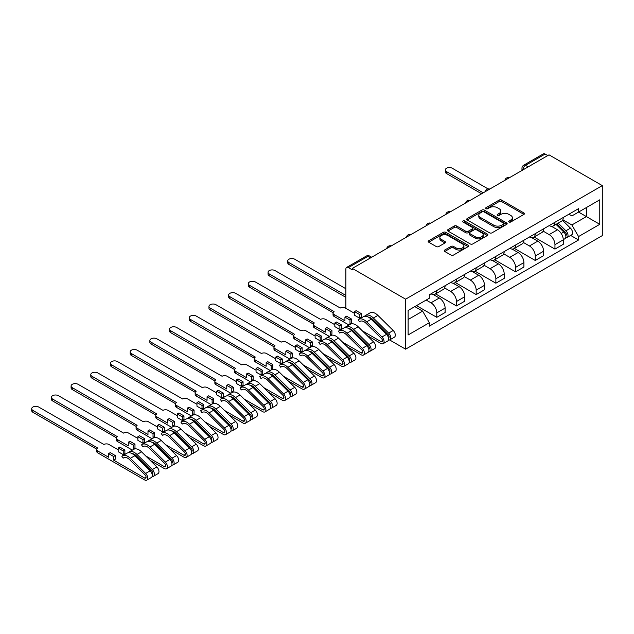 <?xml version="1.0" encoding="UTF-8"?>
<svg xmlns="http://www.w3.org/2000/svg" width="634" height="634" viewBox="0 0 634 634"><rect width="100%" height="100%" fill="white"/><g stroke="black" fill="none" stroke-linecap="round" stroke-linejoin="round"><path stroke-width="0.95" d="M509.039 222.003A1.228 0.705 0 0 0 510.766 222.003L523.938 214.403A1.751 1.014 0 0 0 524.453 213.69A1.751 1.014 0 0 0 523.938 212.969L501.629 200.09A1.751 1.014 0 0 0 499.148 200.09L485.985 207.69A1.228 0.705 0 0 0 485.628 208.198A1.228 0.705 0 0 0 485.985 208.697A1.228 0.705 0 0 0 487.72 208.697L489.424 207.714A5.611 3.241 0 0 1 497.357 207.714L499.212 208.784A5.611 3.241 0 0 1 500.86 211.074A5.611 3.241 0 0 1 499.212 213.365L497.508 214.347A1.228 0.705 0 0 0 497.151 214.847A1.228 0.705 0 0 0 497.508 215.346A1.228 0.705 0 0 0 499.243 215.346L500.947 214.363A5.611 3.241 0 0 1 508.88 214.363L510.742 215.441A5.611 3.241 0 0 1 512.383 217.731A5.611 3.241 0 0 1 510.742 220.022L509.039 221.004A1.228 0.705 0 0 0 508.674 221.504A1.228 0.705 0 0 0 509.039 222.003L509.039 221.004M444.751 250.034A1.751 1.014 0 0 0 444.236 250.747A1.751 1.014 0 0 0 444.751 251.46L451.004 255.074A1.751 1.014 0 0 0 453.484 255.074L468.106 246.634A1.751 1.014 0 0 0 468.621 245.921A1.751 1.014 0 0 0 468.106 245.199L445.805 232.321A1.751 1.014 0 0 0 443.325 232.321L428.703 240.769A1.751 1.014 0 0 0 428.188 241.483A1.751 1.014 0 0 0 428.703 242.196L436.263 246.563A1.751 1.014 0 0 0 438.736 246.563L444.997 242.949A1.751 1.014 0 0 0 445.512 242.236A1.751 1.014 0 0 0 444.997 241.514L441.248 239.351A4.692 2.71 0 0 1 439.877 237.441A4.692 2.71 0 0 1 442.77 234.937A4.692 2.71 0 0 1 447.881 235.523L462.566 244.003A4.692 2.71 0 0 1 463.937 245.921A4.692 2.71 0 0 1 461.045 248.417A4.692 2.71 0 0 1 455.933 247.831L453.484 246.42A1.751 1.014 0 0 0 451.004 246.42L444.751 250.034L444.751 251.46M405.601 299.177L352.322 268.412L549.02 154.847L602.3 185.611L405.601 299.177L405.601 349.175L602.3 235.61L602.3 185.611M489.551 232.829A1.751 1.014 0 0 0 492.024 232.829L506.653 224.381A1.751 1.014 0 0 0 507.16 223.667A1.751 1.014 0 0 0 506.653 222.954L484.344 210.076A1.751 1.014 0 0 0 481.864 210.076L467.242 218.516A1.751 1.014 0 0 0 466.727 219.229A1.751 1.014 0 0 0 467.242 219.95L489.551 232.829M463.454 222.272A1.228 0.705 0 0 1 464.698 222.439L464.698 220.981L487.38 234.081A1.751 1.014 0 0 1 487.895 234.794A1.751 1.014 0 0 1 487.38 235.507L472.758 243.947A1.751 1.014 0 0 1 470.277 243.947L447.969 231.069L447.969 229.643A1.751 1.014 0 0 0 447.461 230.356A1.751 1.014 0 0 0 447.969 231.069M447.969 229.643L454.229 226.029A1.751 1.014 0 0 1 456.71 226.029L465.752 231.251A1.751 1.014 0 0 0 468.233 231.251L472.385 228.858A1.751 1.014 0 0 0 472.901 228.137A1.751 1.014 0 0 0 472.385 227.424L462.963 221.987A1.228 0.705 0 0 1 462.606 221.488A1.228 0.705 0 0 1 463.367 220.83A1.228 0.705 0 0 1 464.698 220.981M389.585 339.935L405.601 349.175M352.322 268.412L352.322 269.87L348.407 267.611A3.574 2.061 -120 0 0 346.624 267.437A3.574 2.061 -120 0 0 345.879 269.07L345.879 308.362M528.193 166.877L525.538 165.347A3.574 2.061 60 0 0 523.755 165.173L543.322 153.872A3.574 2.061 60 0 1 545.105 154.046L525.538 165.347A3.574 2.061 120 0 0 523.01 169.722L523.01 169.864M547.76 155.576L545.105 154.046M554.956 222.272A8.21 4.739 60 0 1 553.252 225.958L561.589 221.147A8.21 4.739 -120 0 0 563.285 217.462M543.132 231.117L549.147 234.596A8.21 4.739 60 0 1 554.956 244.653L563.285 239.842A8.21 4.739 -120 0 0 557.484 229.785L551.517 226.338M563.285 239.842L563.285 244.288L554.956 249.099L534.066 237.037M553.252 225.958A8.21 4.739 60 0 1 549.21 225.593M554.956 244.653L554.956 249.099M535.262 233.645A8.21 4.739 60 0 1 533.559 237.33L541.896 232.519A8.21 4.739 -120 0 0 543.592 228.834M514.372 248.409L535.262 260.471L543.592 255.661L543.592 251.215A8.21 4.739 -120 0 0 537.783 241.15L531.823 237.71M533.559 237.33A8.21 4.739 60 0 1 529.517 236.965M523.43 242.489L529.453 245.96A8.21 4.739 60 0 1 535.262 256.025L535.262 260.471M515.561 245.017A8.21 4.739 60 0 1 513.865 248.702L522.194 243.892A8.21 4.739 -120 0 0 523.898 240.207M494.679 259.781L515.561 271.843L523.898 267.033L523.898 262.587A8.21 4.739 -120 0 0 518.089 252.522L512.129 249.083M513.865 248.702A8.21 4.739 60 0 1 509.823 248.33M503.737 253.862L509.76 257.333A8.21 4.739 60 0 1 515.561 267.397L515.561 271.843M495.867 256.39A8.21 4.739 60 0 1 494.171 260.075L502.5 255.264A8.21 4.739 -120 0 0 504.204 251.579M474.985 271.154L495.867 283.208L504.204 278.397L504.204 273.951A8.21 4.739 -120 0 0 498.395 263.895L492.428 260.455M494.171 260.075A8.21 4.739 60 0 1 490.122 259.702M484.043 265.234L490.058 268.705A8.21 4.739 60 0 1 495.867 278.762L495.867 283.208M476.174 267.762A8.21 4.739 60 0 1 474.47 271.447L482.807 266.637A8.21 4.739 -120 0 0 484.503 262.944M455.283 282.526L476.174 294.58L484.503 289.77L484.503 285.324A8.21 4.739 -120 0 0 478.702 275.267L472.734 271.82M474.47 271.447A8.21 4.739 60 0 1 470.428 271.075M464.35 276.606L470.365 280.077A8.21 4.739 60 0 1 476.174 290.134L476.174 294.58M456.48 279.126A8.21 4.739 60 0 1 454.776 282.819L463.113 278.009A8.21 4.739 -120 0 0 464.809 274.316M435.59 293.891L456.48 305.953L464.809 301.142L464.809 296.696A8.21 4.739 -120 0 0 459 286.639L453.041 283.192M454.776 282.819A8.21 4.739 60 0 1 450.734 282.447M444.656 287.971L450.671 291.45A8.21 4.739 60 0 1 456.48 301.507L456.48 305.953M436.786 290.499A8.21 4.739 60 0 1 435.082 294.184L443.412 289.373A8.21 4.739 -120 0 0 445.116 285.688M416.522 305.628L436.786 317.325L445.116 312.514L445.116 308.069A8.21 4.739 -120 0 0 439.307 298.012L433.347 294.564M435.082 294.184A8.21 4.739 60 0 1 431.041 293.819M426.175 300.048L430.977 302.822A8.21 4.739 60 0 1 436.786 312.879L436.786 317.325M568.904 214.221L571.876 215.932L599.772 199.821L586.395 207.548L586.395 216.59L571.876 224.975L562.826 219.744M408.122 319.512L422.64 311.128L429.337 322.722L408.122 334.966L408.122 310.47L429.337 298.226L429.337 294.802L578.565 208.641L578.565 212.073L599.772 224.317L578.565 236.561L571.876 224.975M599.772 199.821L599.772 224.317M429.337 322.722L429.337 326.145L578.565 239.985L578.565 236.561M422.64 311.128L414.818 306.61M570.655 235.42L578.565 239.985M509.522 222.177L510.742 221.472A5.611 3.241 0 0 0 512.383 219.19L512.383 217.731M500.86 211.074L500.86 212.533A5.611 3.241 0 0 1 499.212 214.823L497.999 215.52M523.938 212.969L523.938 214.403L501.629 201.549A1.751 1.014 0 0 0 499.148 201.549L486.476 208.871M506.653 222.954L506.653 224.381L484.344 211.534A1.751 1.014 0 0 0 481.864 211.534L467.266 219.958L467.242 218.516M503.554 224.167A1.228 0.705 0 0 0 503.911 223.667A1.228 0.705 0 0 0 503.554 223.168L483.972 211.859A1.228 0.705 0 0 0 482.236 211.859L480.437 212.897A5.611 3.241 0 0 0 478.797 215.188A5.611 3.241 0 0 0 480.437 217.478L493.823 225.205A5.611 3.241 0 0 0 501.756 225.205L503.554 224.167L503.554 225.625A1.228 0.705 0 0 0 503.911 225.125L503.911 223.667M478.797 215.188L478.797 216.646A5.611 3.241 0 0 0 480.437 218.936L480.437 217.478M503.554 225.625L501.756 226.663A5.611 3.241 0 0 1 493.823 226.663L480.437 218.936M447.992 231.085L454.229 227.487L454.229 226.029M472.901 228.137L472.901 229.595A1.751 1.014 0 0 1 472.385 230.308L468.233 232.71A1.751 1.014 0 0 1 465.752 232.71L456.71 227.487A1.751 1.014 0 0 0 454.229 227.487M464.698 222.439L487.356 235.523M475.143 236.672A4.692 2.71 0 0 0 480.247 237.259A4.692 2.71 0 0 0 483.148 234.754A4.692 2.71 0 0 0 481.769 232.844L476.602 229.857A1.751 1.014 0 0 0 474.121 229.857L469.968 232.25A1.751 1.014 0 0 0 469.453 232.971A1.751 1.014 0 0 0 469.968 233.684L475.143 236.672L475.143 238.13A4.692 2.71 0 0 0 480.247 238.717A4.692 2.71 0 0 0 483.148 236.213L483.148 234.754M469.453 232.971L469.453 234.429A1.751 1.014 0 0 0 469.968 235.143L469.968 233.684M475.143 238.13L469.968 235.143M463.937 245.921L463.937 247.379A4.692 2.71 0 0 1 461.045 249.875A4.692 2.71 0 0 1 455.933 249.289L453.484 247.878A1.751 1.014 0 0 0 451.004 247.878L444.775 251.476M439.877 237.441L439.877 238.899A4.692 2.71 0 0 0 441.248 240.809L441.248 239.351M444.973 242.965L441.248 240.809M468.082 246.65L445.805 233.78A1.751 1.014 0 0 0 443.325 233.78L428.727 242.212M556.018 224.365L563.777 232.02A4.462 2.576 60 0 1 564.949 238.717L563.285 239.676M557.563 225.894L560.852 227.796M488.117 188.932L452.311 168.264A4.105 2.37 0 0 0 447.834 167.748A4.105 2.37 0 0 0 445.306 169.936A4.105 2.37 0 0 0 446.502 171.616L483.243 192.823M556.874 223.873L565.37 232.25A2.14 1.236 60 0 1 565.94 235.468A2.14 1.236 60 0 1 565.742 235.539M558.158 223.128L565.924 230.784A4.462 2.576 60 0 1 567.097 237.473A4.462 2.576 60 0 1 565.75 237.615M562.501 220.307L570.465 228.161A4.462 2.576 60 0 1 571.646 234.849L567.097 237.473M481.602 193.774L446.502 173.51A4.105 2.37 180 0 1 445.306 171.838L445.306 169.936M345.879 288.747L294.747 259.227A4.105 2.37 0 0 0 290.277 258.72A4.105 2.37 0 0 0 287.741 260.907A4.105 2.37 0 0 0 288.946 262.587L345.879 295.46M345.879 297.354L288.946 264.481A4.105 2.37 180 0 1 287.741 262.801L287.741 260.907M354.533 313.354L345.316 308.029A3.574 2.061 0 0 0 340.26 308.029L275.053 270.599A4.105 2.37 0 0 0 270.575 270.084A4.105 2.37 0 0 0 268.047 272.279A4.105 2.37 0 0 0 269.244 273.951L334.078 311.603A3.574 2.061 0 0 0 333.032 313.061A3.574 2.061 0 0 0 334.078 314.519L344.936 320.788L344.936 317.143L349.984 320.059L349.984 323.705L351.624 322.754L351.624 319.108L346.576 316.192L344.936 317.143M354.533 311.603L359.581 314.519L361.221 313.568L356.173 310.652L354.533 311.603L354.533 315.249L359.581 318.165L361.221 317.214L361.871 317.586M362.315 330.821L380.915 341.56A2.14 1.236 -120 0 0 381.985 341.671A2.14 1.236 -120 0 0 381.422 338.453L366.111 323.348A8.393 4.842 -120 0 0 359.93 321.39A8.393 4.842 -120 0 0 359.478 321.715L358.194 319.798A10.715 6.181 60 0 1 358.773 319.377A10.715 6.181 60 0 1 366.658 321.874L381.969 336.987A4.462 2.576 60 0 1 383.15 343.676A4.462 2.576 60 0 1 380.915 343.454L366.943 335.386M360.437 321.161L359.478 321.715M358.773 319.377L363.314 316.754A10.715 6.181 60 0 1 371.199 319.251L386.518 334.364A4.462 2.576 60 0 1 387.691 341.052L383.15 343.676M349.984 323.705L350.657 324.093M380.305 328.23L383.594 330.132M368.409 317.143A8.393 4.842 60 0 1 372.8 319.481L388.111 334.594A2.14 1.236 60 0 1 388.682 337.803A2.14 1.236 60 0 1 388.483 337.882M365.105 316.255L364.883 315.93A10.715 6.181 60 0 1 365.461 315.518A10.715 6.181 60 0 1 373.347 318.014L388.666 333.119A4.462 2.576 60 0 1 389.839 339.816A4.462 2.576 60 0 1 388.491 339.959M365.461 315.518L370.002 312.895A10.715 6.181 60 0 1 377.896 315.391L393.207 330.496A4.462 2.576 60 0 1 394.388 337.193L389.839 339.816M348.993 325.028L334.078 316.414A3.574 2.061 180 0 1 333.032 314.955L333.032 313.061M333.088 312.705L269.244 275.845A4.105 2.37 180 0 1 268.047 274.173L268.047 272.279M361.221 313.568L361.221 317.214M359.581 314.519L359.581 318.165M349.984 320.059L351.624 319.108M334.831 324.719L325.614 319.401A3.574 2.061 0 0 0 320.566 319.401L255.359 281.971A4.105 2.37 0 0 0 250.882 281.456A4.105 2.37 0 0 0 248.346 283.652A4.105 2.37 0 0 0 249.55 285.324L314.385 322.975A3.574 2.061 0 0 0 313.339 324.434A3.574 2.061 0 0 0 314.385 325.892L325.242 332.161L325.242 328.515L330.29 331.431L330.29 335.077L331.931 334.126L331.931 330.48L326.882 327.564L325.242 328.515M334.831 322.975L339.887 325.892L341.528 324.941L336.48 322.024L334.831 322.975L334.831 326.621L339.887 329.537L341.528 328.586L342.178 328.959M342.622 342.194L361.221 352.932A2.14 1.236 -120 0 0 362.291 353.035A2.14 1.236 -120 0 0 361.729 349.825L346.41 334.712A8.393 4.842 -120 0 0 340.236 332.763A8.393 4.842 -120 0 0 339.784 333.088L338.493 331.17A10.715 6.181 60 0 1 339.071 330.75A10.715 6.181 60 0 1 346.957 333.246L362.276 348.359A4.462 2.576 60 0 1 363.456 355.048A4.462 2.576 60 0 1 361.221 354.826L347.25 346.758M340.743 332.533L339.784 333.088M339.071 330.75L343.62 328.127A10.715 6.181 60 0 1 351.505 330.623L366.824 345.728A4.462 2.576 60 0 1 367.997 352.425L363.456 355.048M330.29 335.077L330.964 335.457M360.611 339.602L363.9 341.504M348.716 328.515A8.393 4.842 60 0 1 353.106 330.853L368.417 345.966A2.14 1.236 60 0 1 368.988 349.175A2.14 1.236 60 0 1 368.79 349.255M345.403 327.627L345.189 327.303A10.715 6.181 60 0 1 345.768 326.89A10.715 6.181 60 0 1 353.653 329.387L368.964 344.492A4.462 2.576 60 0 1 370.145 351.188A4.462 2.576 60 0 1 368.798 351.331M345.768 326.89L350.309 324.267A10.715 6.181 60 0 1 358.194 326.756L373.513 341.869A4.462 2.576 60 0 1 374.686 348.557L370.145 351.188M329.3 336.392L314.385 327.786A3.574 2.061 180 0 1 313.339 326.328L313.339 324.434M313.386 324.077L249.55 287.218A4.105 2.37 180 0 1 248.346 285.546L248.346 283.652M341.528 324.941L341.528 328.586M339.887 325.892L339.887 329.537M330.29 331.431L331.931 330.48M315.138 336.091L305.921 330.774A3.574 2.061 0 0 0 300.873 330.774L235.666 293.344A4.105 2.37 0 0 0 231.188 292.829A4.105 2.37 0 0 0 228.652 295.016A4.105 2.37 0 0 0 229.857 296.696L294.683 334.348A3.574 2.061 0 0 0 293.637 335.806A3.574 2.061 0 0 0 294.683 337.256L305.54 343.525L305.54 339.887L310.597 342.796L310.597 346.441L312.237 345.498L312.237 341.853L307.189 338.936L305.54 339.887M315.138 334.348L320.186 337.256L321.834 336.313L316.778 333.397L315.138 334.348L315.138 337.985L320.186 340.902L321.834 339.959L322.484 340.331M322.92 353.558L341.528 364.304A2.14 1.236 -120 0 0 342.598 364.407A2.14 1.236 -120 0 0 342.035 361.198L326.716 346.085A8.393 4.842 -120 0 0 320.542 344.135A8.393 4.842 -120 0 0 320.083 344.46L318.799 342.534A10.715 6.181 60 0 1 319.377 342.122A10.715 6.181 60 0 1 327.263 344.619L342.582 359.724A4.462 2.576 60 0 1 343.755 366.42A4.462 2.576 60 0 1 341.528 366.198L327.556 358.131M321.05 343.905L320.083 344.46M319.377 342.122L323.926 339.499A10.715 6.181 60 0 1 331.812 341.995L347.123 357.101A4.462 2.576 60 0 1 348.304 363.797L343.755 366.42M310.597 346.441L311.262 346.83M340.918 350.974L344.207 352.876M329.022 339.887A8.393 4.842 60 0 1 333.405 342.225L348.724 357.33A2.14 1.236 60 0 1 349.286 360.548A2.14 1.236 60 0 1 349.096 360.619M325.71 339L325.496 338.675A10.715 6.181 60 0 1 326.066 338.263A10.715 6.181 60 0 1 333.959 340.751L349.271 355.864A4.462 2.576 60 0 1 350.451 362.553A4.462 2.576 60 0 1 349.104 362.696M326.066 338.263L330.615 335.64A10.715 6.181 60 0 1 338.501 338.128L353.82 353.241A4.462 2.576 60 0 1 354.992 359.93L350.451 362.553M309.606 347.765L294.683 339.158A3.574 2.061 180 0 1 293.637 337.7L293.637 335.806M293.693 335.449L229.857 298.59A4.105 2.37 180 0 1 228.652 296.918L228.652 295.016M321.834 336.313L321.834 339.959M320.186 337.256L320.186 340.902M310.597 342.796L312.237 341.853M295.444 347.464L286.227 342.146A3.574 2.061 0 0 0 281.179 342.146L215.972 304.716A4.105 2.37 0 0 0 211.494 304.201A4.105 2.37 0 0 0 208.958 306.388A4.105 2.37 0 0 0 210.163 308.069L274.99 345.712A3.574 2.061 0 0 0 273.943 347.17A3.574 2.061 0 0 0 274.99 348.629L285.847 354.897L285.847 351.252L290.903 354.168L290.903 357.814L292.543 356.871L292.543 353.225L287.487 350.309L285.847 351.252M295.444 345.712L300.492 348.629L302.133 347.686L297.084 344.769L295.444 345.712L295.444 349.358L300.492 352.274L302.133 351.331L302.783 351.704M303.226 364.93L321.834 375.677A2.14 1.236 -120 0 0 322.904 375.78A2.14 1.236 -120 0 0 322.334 372.57L307.022 357.457A8.393 4.842 -120 0 0 300.841 355.508A8.393 4.842 -120 0 0 300.389 355.832L299.105 353.907A10.715 6.181 60 0 1 299.684 353.495A10.715 6.181 60 0 1 307.569 355.991L322.888 371.096A4.462 2.576 60 0 1 324.061 377.793A4.462 2.576 60 0 1 321.834 377.571L307.862 369.503M301.348 355.278L300.389 355.832M299.684 353.495L304.225 350.871A10.715 6.181 60 0 1 312.118 353.368L327.429 368.473A4.462 2.576 60 0 1 328.61 375.169L324.061 377.793M290.903 357.814L291.569 358.202M321.216 362.347L324.505 364.241M309.329 351.26A8.393 4.842 60 0 1 313.711 353.598L329.03 368.703A2.14 1.236 60 0 1 329.593 371.92A2.14 1.236 60 0 1 329.395 371.992M306.016 350.372L305.794 350.047A10.715 6.181 60 0 1 306.373 349.627A10.715 6.181 60 0 1 314.258 352.124L329.577 367.237A4.462 2.576 60 0 1 330.758 373.925A4.462 2.576 60 0 1 329.403 374.068M306.373 349.627L310.922 347.004A10.715 6.181 60 0 1 318.807 349.5L334.118 364.613A4.462 2.576 60 0 1 335.299 371.302L330.758 373.925M289.904 359.137L274.99 350.523A3.574 2.061 180 0 1 273.943 349.065L273.943 347.17M273.999 346.822L210.163 309.963A4.105 2.37 180 0 1 208.958 308.282L208.958 306.388M302.133 347.686L302.133 351.331M300.492 348.629L300.492 352.274M290.903 354.168L292.543 353.225M275.75 358.836L266.534 353.518A3.574 2.061 0 0 0 261.485 353.518L196.271 316.089A4.105 2.37 0 0 0 191.801 315.573A4.105 2.37 0 0 0 189.265 317.761A4.105 2.37 0 0 0 190.462 319.441L255.296 357.085A3.574 2.061 0 0 0 254.25 358.543A3.574 2.061 0 0 0 255.296 360.001L266.153 366.27L266.153 362.624L271.201 365.541L271.201 369.186L272.842 368.235L272.842 364.598L267.794 361.681L266.153 362.624M275.75 357.085L280.799 360.001L282.439 359.058L277.391 356.142L275.75 357.085L275.75 360.73L280.799 363.647L282.439 362.696L283.089 363.076M283.533 376.303L302.133 387.041A2.14 1.236 -120 0 0 303.211 387.152A2.14 1.236 -120 0 0 302.64 383.935L287.329 368.829A8.393 4.842 -120 0 0 281.147 366.872A8.393 4.842 -120 0 0 280.696 367.197L279.412 365.279A10.715 6.181 60 0 1 279.99 364.867A10.715 6.181 60 0 1 287.876 367.355L303.187 382.468A4.462 2.576 60 0 1 304.368 389.157A4.462 2.576 60 0 1 302.133 388.943L288.161 380.875M281.654 366.642L280.696 367.197M279.99 364.867L284.531 362.244A10.715 6.181 60 0 1 292.417 364.732L307.736 379.845A4.462 2.576 60 0 1 308.909 386.534L304.368 389.157M271.201 369.186L271.875 369.574M301.522 373.719L304.811 375.613M289.627 362.624A8.393 4.842 60 0 1 294.017 364.962L309.337 380.075A2.14 1.236 60 0 1 309.899 383.285A2.14 1.236 60 0 1 309.701 383.364M286.322 361.745L286.1 361.42A10.715 6.181 60 0 1 286.679 361A10.715 6.181 60 0 1 294.564 363.496L309.883 378.609A4.462 2.576 60 0 1 311.056 385.298A4.462 2.576 60 0 1 309.709 385.44M286.679 361L291.228 358.376A10.715 6.181 60 0 1 299.113 360.873L314.424 375.978A4.462 2.576 60 0 1 315.605 382.674L311.056 385.298M270.211 370.51L255.296 361.895A3.574 2.061 180 0 1 254.25 360.437L254.25 358.543M254.305 358.186L190.462 321.335A4.105 2.37 180 0 1 189.265 319.655L189.265 317.761M282.439 359.058L282.439 362.696M280.799 360.001L280.799 363.647M271.201 365.541L272.842 364.598M256.057 370.208L246.84 364.883A3.574 2.061 0 0 0 241.784 364.883L176.577 327.453A4.105 2.37 0 0 0 172.099 326.946A4.105 2.37 0 0 0 169.571 329.133A4.105 2.37 0 0 0 170.768 330.805L235.602 368.457A3.574 2.061 0 0 0 234.556 369.915A3.574 2.061 0 0 0 235.602 371.373L246.46 377.642L246.46 373.997L251.508 376.913L251.508 380.558L253.148 379.608L253.148 375.962L248.1 373.046L246.46 373.997M256.057 368.457L261.105 371.373L262.745 370.422L257.697 367.506L256.057 368.457L256.057 372.103L261.105 375.019L262.745 374.068L263.395 374.448M263.839 387.675L282.439 398.414A2.14 1.236 -120 0 0 283.509 398.524A2.14 1.236 -120 0 0 282.946 395.307L267.627 380.202A8.393 4.842 -120 0 0 261.454 378.244A8.393 4.842 -120 0 0 261.002 378.569L259.718 376.651A10.715 6.181 60 0 1 260.289 376.239A10.715 6.181 60 0 1 268.182 378.728L283.493 393.841A4.462 2.576 60 0 1 284.674 400.529A4.462 2.576 60 0 1 282.439 400.308L268.467 392.248M261.961 378.015L261.002 378.569M260.289 376.239L264.838 373.608A10.715 6.181 60 0 1 272.723 376.105L288.042 391.218A4.462 2.576 60 0 1 289.215 397.906L284.674 400.529M251.508 380.558L252.181 380.947M281.829 385.092L285.118 386.986M269.933 373.997A8.393 4.842 60 0 1 274.324 376.334L289.635 391.447A2.14 1.236 60 0 1 290.206 394.657A2.14 1.236 60 0 1 290.007 394.736M266.621 373.117L266.407 372.784A10.715 6.181 60 0 1 266.985 372.372A10.715 6.181 60 0 1 274.871 374.868L290.19 389.973A4.462 2.576 60 0 1 291.363 396.67A4.462 2.576 60 0 1 290.015 396.813M266.985 372.372L271.526 369.749A10.715 6.181 60 0 1 279.412 372.245L294.731 387.35A4.462 2.576 60 0 1 295.912 394.047L291.363 396.67M250.517 381.882L235.602 373.267A3.574 2.061 180 0 1 234.556 371.809L234.556 369.915M234.612 369.559L170.768 332.707A4.105 2.37 180 0 1 169.571 331.027L169.571 329.133M262.745 370.422L262.745 374.068M261.105 371.373L261.105 375.019M251.508 376.913L253.148 375.962M236.355 381.581L227.138 376.255A3.574 2.061 0 0 0 222.09 376.255L156.883 338.825A4.105 2.37 0 0 0 152.406 338.31A4.105 2.37 0 0 0 149.87 340.506A4.105 2.37 0 0 0 151.074 342.178L215.909 379.829A3.574 2.061 0 0 0 214.863 381.288A3.574 2.061 0 0 0 215.909 382.746L226.766 389.014L226.766 385.369L231.814 388.285L231.814 391.931L233.455 390.98L233.455 387.334L228.406 384.418L226.766 385.369M236.355 379.829L241.411 382.746L243.052 381.795L237.996 378.878L236.355 379.829L236.355 383.475L241.411 386.391L243.052 385.44L243.702 385.813M244.138 399.048L262.745 409.786A2.14 1.236 -120 0 0 263.815 409.889A2.14 1.236 -120 0 0 263.253 406.679L247.934 391.574A8.393 4.842 -120 0 0 241.76 389.617A8.393 4.842 -120 0 0 241.308 389.942L240.017 388.024A10.715 6.181 60 0 1 240.595 387.604A10.715 6.181 60 0 1 248.48 390.1L263.799 405.213A4.462 2.576 60 0 1 264.98 411.902A4.462 2.576 60 0 1 262.745 411.68L248.774 403.612M242.267 389.387L241.308 389.942M240.595 387.604L245.144 384.981A10.715 6.181 60 0 1 253.029 387.477L268.341 402.59A4.462 2.576 60 0 1 269.521 409.279L264.98 411.902M231.814 391.931L232.48 392.319M262.135 396.456L265.424 398.358M250.24 385.369A8.393 4.842 60 0 1 254.63 387.707L269.941 402.82A2.14 1.236 60 0 1 270.504 406.029A2.14 1.236 60 0 1 270.314 406.109M246.927 384.481L246.713 384.156A10.715 6.181 60 0 1 247.292 383.744A10.715 6.181 60 0 1 255.177 386.241L270.488 401.346A4.462 2.576 60 0 1 271.669 408.042A4.462 2.576 60 0 1 270.322 408.185M247.292 383.744L251.833 381.121A10.715 6.181 60 0 1 259.718 383.618L275.037 398.723A4.462 2.576 60 0 1 276.21 405.419L271.669 408.042M230.824 393.254L215.909 384.64A3.574 2.061 180 0 1 214.863 383.182L214.863 381.288M214.91 380.931L151.074 344.072A4.105 2.37 180 0 1 149.87 342.4L149.87 340.506M243.052 381.795L243.052 385.44M241.411 382.746L241.411 386.391M231.814 388.285L233.455 387.334M216.662 392.945L207.445 387.628A3.574 2.061 0 0 0 202.397 387.628L137.19 350.198A4.105 2.37 0 0 0 132.712 349.683A4.105 2.37 0 0 0 130.176 351.878A4.105 2.37 0 0 0 131.381 353.55L196.207 391.202A3.574 2.061 0 0 0 195.161 392.66A3.574 2.061 0 0 0 196.207 394.118L207.064 400.387L207.064 396.741L212.121 399.658L212.121 403.303L213.761 402.352L213.761 398.707L208.713 395.79L207.064 396.741M216.662 391.202L221.71 394.118L223.35 393.167L218.302 390.251L216.662 391.202L216.662 394.847L221.71 397.756L223.35 396.813L224 397.185M224.444 410.42L243.052 421.158A2.14 1.236 -120 0 0 244.122 421.261A2.14 1.236 -120 0 0 243.559 418.052L228.24 402.939A8.393 4.842 -120 0 0 222.058 400.989A8.393 4.842 -120 0 0 221.607 401.314L220.323 399.396A10.715 6.181 60 0 1 220.901 398.976A10.715 6.181 60 0 1 228.787 401.473L244.106 416.586A4.462 2.576 60 0 1 245.279 423.274A4.462 2.576 60 0 1 243.052 423.052L229.08 414.985M222.566 400.759L221.607 401.314M220.901 398.976L225.45 396.353A10.715 6.181 60 0 1 233.336 398.849L248.647 413.954A4.462 2.576 60 0 1 249.828 420.651L245.279 423.274M212.121 403.303L212.786 403.684M242.434 407.828L245.723 409.73M230.546 396.741A8.393 4.842 60 0 1 234.929 399.079L250.248 414.184A2.14 1.236 60 0 1 250.81 417.402A2.14 1.236 60 0 1 250.62 417.481M227.234 395.854L227.012 395.529A10.715 6.181 60 0 1 227.59 395.117A10.715 6.181 60 0 1 235.483 397.605L250.795 412.718A4.462 2.576 60 0 1 251.975 419.407A4.462 2.576 60 0 1 250.628 419.557M227.59 395.117L232.139 392.494A10.715 6.181 60 0 1 240.024 394.982L255.343 410.095A4.462 2.576 60 0 1 256.516 416.784L251.975 419.407M211.13 404.619L196.207 396.012A3.574 2.061 180 0 1 195.161 394.554L195.161 392.66M195.217 392.303L131.381 355.444A4.105 2.37 180 0 1 130.176 353.772L130.176 351.878M223.35 393.167L223.35 396.813M221.71 394.118L221.71 397.756M212.121 399.658L213.761 398.707M196.968 404.318L187.751 399A3.574 2.061 0 0 0 182.703 399L117.488 361.57A4.105 2.37 0 0 0 113.018 361.055A4.105 2.37 0 0 0 110.482 363.242A4.105 2.37 0 0 0 111.687 364.922L176.514 402.574A3.574 2.061 0 0 0 175.467 404.024A3.574 2.061 0 0 0 176.514 405.483L187.371 411.751L187.371 408.114L192.419 411.022L192.419 414.668L194.067 413.725L194.067 410.079L189.011 407.163L187.371 408.114M196.968 402.574L202.016 405.483L203.657 404.54L198.608 401.623L196.968 402.574L196.968 406.212L202.016 409.128L203.657 408.185L204.306 408.558M204.75 421.784L223.35 432.531A2.14 1.236 -120 0 0 224.428 432.634A2.14 1.236 -120 0 0 223.857 429.424L208.546 414.311A8.393 4.842 -120 0 0 202.365 412.362A8.393 4.842 -120 0 0 201.913 412.686L200.629 410.761A10.715 6.181 60 0 1 201.208 410.349A10.715 6.181 60 0 1 209.093 412.845L224.412 427.95A4.462 2.576 60 0 1 225.585 434.647A4.462 2.576 60 0 1 223.35 434.425L209.378 426.357M202.872 412.132L201.913 412.686M201.208 410.349L205.749 407.725A10.715 6.181 60 0 1 213.634 410.222L228.953 425.327A4.462 2.576 60 0 1 230.134 432.023L225.585 434.647M192.419 414.668L193.093 415.056M222.74 419.201L226.029 421.103M210.845 408.114A8.393 4.842 60 0 1 215.235 410.452L230.554 425.557A2.14 1.236 60 0 1 231.117 428.774A2.14 1.236 60 0 1 230.919 428.846M207.54 407.226L207.318 406.901A10.715 6.181 60 0 1 207.897 406.489A10.715 6.181 60 0 1 215.782 408.978L231.101 424.091A4.462 2.576 60 0 1 232.274 430.779A4.462 2.576 60 0 1 230.927 430.922M207.897 406.489L212.445 403.858A10.715 6.181 60 0 1 220.331 406.354L235.642 421.467A4.462 2.576 60 0 1 236.823 428.156L232.274 430.779M191.428 415.991L176.514 407.385A3.574 2.061 180 0 1 175.467 405.926L175.467 404.024M175.523 403.676L111.687 366.817A4.105 2.37 180 0 1 110.482 365.144L110.482 363.242M203.657 404.54L203.657 408.185M202.016 405.483L202.016 409.128M192.419 411.022L194.067 410.079M177.274 415.69L168.058 410.372A3.574 2.061 0 0 0 163.009 410.372L97.794 372.943A4.105 2.37 0 0 0 93.325 372.427A4.105 2.37 0 0 0 90.789 374.615A4.105 2.37 0 0 0 91.985 376.295L156.82 413.939A3.574 2.061 0 0 0 155.774 415.397A3.574 2.061 0 0 0 156.82 416.855L167.677 423.124L167.677 419.478L172.725 422.395L172.725 426.04L174.366 425.097L174.366 421.451L169.318 418.535L167.677 419.478M177.274 413.939L182.323 416.855L183.963 415.912L178.915 412.996L177.274 413.939L177.274 417.584L182.323 420.5L183.963 419.557L184.613 419.93M185.057 433.157L203.657 443.903A2.14 1.236 -120 0 0 204.727 444.006A2.14 1.236 -120 0 0 204.164 440.796L188.853 425.683A8.393 4.842 -120 0 0 182.671 423.734A8.393 4.842 -120 0 0 182.22 424.059L180.936 422.133A10.715 6.181 60 0 1 181.514 421.721A10.715 6.181 60 0 1 189.4 424.217L204.711 439.322A4.462 2.576 60 0 1 205.892 446.019A4.462 2.576 60 0 1 203.657 445.797L189.685 437.729M183.178 423.504L182.22 424.059M181.514 421.721L186.055 419.098A10.715 6.181 60 0 1 193.941 421.586L209.26 436.699A4.462 2.576 60 0 1 210.433 443.388L205.892 446.019M172.725 426.04L173.399 426.428M203.046 430.573L206.335 432.467M191.151 419.486A8.393 4.842 60 0 1 195.541 421.824L210.853 436.929A2.14 1.236 60 0 1 211.423 440.139A2.14 1.236 60 0 1 211.225 440.218M187.846 418.599L187.624 418.274A10.715 6.181 60 0 1 188.203 417.854A10.715 6.181 60 0 1 196.088 420.35L211.407 435.463A4.462 2.576 60 0 1 212.58 442.152A4.462 2.576 60 0 1 211.233 442.294M188.203 417.854L192.744 415.23A10.715 6.181 60 0 1 200.637 417.727L215.948 432.84A4.462 2.576 60 0 1 217.129 439.528L212.58 442.152M171.735 427.364L156.82 418.749A3.574 2.061 180 0 1 155.774 417.291L155.774 415.397M155.829 415.048L91.985 378.189A4.105 2.37 180 0 1 90.789 376.509L90.789 374.615M183.963 415.912L183.963 419.557M182.323 416.855L182.323 420.5M172.725 422.395L174.366 421.451M157.581 427.062L148.364 421.737A3.574 2.061 0 0 0 143.308 421.737L78.101 384.315A4.105 2.37 0 0 0 73.623 383.8A4.105 2.37 0 0 0 71.087 385.987A4.105 2.37 0 0 0 72.292 387.667L137.126 425.311A3.574 2.061 0 0 0 136.08 426.769A3.574 2.061 0 0 0 137.126 428.227L147.984 434.496L147.984 430.851L153.032 433.767L153.032 437.412L154.672 436.461L154.672 432.824L149.624 429.907L147.984 430.851M157.581 425.311L162.629 428.227L164.269 427.284L159.221 424.368L157.581 425.311L157.581 428.956L162.629 431.873L164.269 430.922L164.919 431.302M165.363 444.529L183.963 455.267A2.14 1.236 -120 0 0 185.033 455.378A2.14 1.236 -120 0 0 184.47 452.161L169.151 437.056A8.393 4.842 -120 0 0 162.978 435.098A8.393 4.842 -120 0 0 162.526 435.423L161.242 433.505A10.715 6.181 60 0 1 161.813 433.093A10.715 6.181 60 0 1 169.706 435.582L185.017 450.695A4.462 2.576 60 0 1 186.198 457.383A4.462 2.576 60 0 1 183.963 457.169L169.991 449.102M163.485 434.869L162.526 435.423M161.813 433.093L166.362 430.47A10.715 6.181 60 0 1 174.247 432.959L189.566 448.072A4.462 2.576 60 0 1 190.739 454.76L186.198 457.383M153.032 437.412L153.705 437.801M183.353 441.946L186.642 443.84M171.457 430.851A8.393 4.842 60 0 1 175.848 433.188L191.159 448.301A2.14 1.236 60 0 1 191.73 451.511A2.14 1.236 60 0 1 191.531 451.59M168.145 429.971L167.931 429.646A10.715 6.181 60 0 1 168.509 429.226A10.715 6.181 60 0 1 176.395 431.722L191.706 446.835A4.462 2.576 60 0 1 192.887 453.524A4.462 2.576 60 0 1 191.539 453.667M168.509 429.226L173.05 426.603A10.715 6.181 60 0 1 180.936 429.099L196.255 444.204A4.462 2.576 60 0 1 197.436 450.901L192.887 453.524M152.041 438.736L137.126 430.121A3.574 2.061 180 0 1 136.08 428.663L136.08 426.769M136.128 426.413L72.292 389.561A4.105 2.37 180 0 1 71.087 387.881L71.087 385.987M164.269 427.284L164.269 430.922M162.629 428.227L162.629 431.873M153.032 433.767L154.672 432.824M137.879 438.435L128.662 433.109A3.574 2.061 0 0 0 123.614 433.109L58.407 395.679A4.105 2.37 0 0 0 53.93 395.172A4.105 2.37 0 0 0 51.394 397.359A4.105 2.37 0 0 0 52.598 399.032L117.425 436.683A3.574 2.061 0 0 0 116.387 438.142A3.574 2.061 0 0 0 117.425 439.6L128.29 445.868L128.29 442.223L133.338 445.139L133.338 448.785L134.979 447.834L134.979 444.188L129.93 441.272L128.29 442.223M137.879 436.683L142.935 439.6L144.576 438.649L139.52 435.732L137.879 436.683L137.879 440.329L142.935 443.245L144.576 442.294L145.226 442.675M145.662 455.901L164.269 466.64A2.14 1.236 -120 0 0 165.339 466.751A2.14 1.236 -120 0 0 164.777 463.533L149.458 448.428A8.393 4.842 -120 0 0 143.284 446.471A8.393 4.842 -120 0 0 142.832 446.796L141.54 444.878A10.715 6.181 60 0 1 142.119 444.466A10.715 6.181 60 0 1 150.004 446.954L165.323 462.067A4.462 2.576 60 0 1 166.496 468.756A4.462 2.576 60 0 1 164.269 468.534L150.298 460.466M143.791 446.241L142.832 446.796M142.119 444.466L146.668 441.835A10.715 6.181 60 0 1 154.553 444.331L169.864 459.444A4.462 2.576 60 0 1 171.045 466.133L166.496 468.756M133.338 448.785L134.004 449.173M163.659 453.31L166.948 455.212M151.764 442.223A8.393 4.842 60 0 1 156.146 444.561L171.465 459.674A2.14 1.236 60 0 1 172.028 462.883A2.14 1.236 60 0 1 171.838 462.963M148.451 441.343L148.237 441.01A10.715 6.181 60 0 1 148.808 440.598A10.715 6.181 60 0 1 156.701 443.095L172.012 458.2A4.462 2.576 60 0 1 173.193 464.896A4.462 2.576 60 0 1 171.846 465.039M148.808 440.598L153.357 437.975A10.715 6.181 60 0 1 161.242 440.471L176.561 455.577A4.462 2.576 60 0 1 177.734 462.273L173.193 464.896M132.347 450.108L117.425 441.494A3.574 2.061 180 0 1 116.387 440.036L116.387 438.142M116.434 437.785L52.598 400.934A4.105 2.37 180 0 1 51.394 399.254L51.394 397.359M144.576 438.649L144.576 442.294M142.935 439.6L142.935 443.245M133.338 445.139L134.979 444.188M118.186 449.807L108.969 444.482A3.574 2.061 0 0 0 103.921 444.482L38.714 407.052A4.105 2.37 0 0 0 34.236 406.537A4.105 2.37 0 0 0 31.7 408.732A4.105 2.37 0 0 0 32.905 410.404L97.731 448.056A3.574 2.061 0 0 0 96.685 449.514A3.574 2.061 0 0 0 97.731 450.972L108.588 457.241L108.588 453.595L113.645 456.512L113.645 460.157L115.285 459.206L115.285 455.561L110.229 452.644L108.588 453.595M118.186 448.056L123.234 450.972L124.874 450.021L119.826 447.105L118.186 448.056L118.186 451.701L123.234 454.618L124.874 453.667L125.524 454.039M113.645 460.157L144.576 478.012A2.14 1.236 -120 0 0 145.646 478.115A2.14 1.236 -120 0 0 145.075 474.906L129.764 459.801A8.393 4.842 -120 0 0 123.582 457.843A8.393 4.842 -120 0 0 123.131 458.168L121.847 456.25A10.715 6.181 60 0 1 122.425 455.83A10.715 6.181 60 0 1 130.311 458.327L145.63 473.439A4.462 2.576 60 0 1 146.803 480.128A4.462 2.576 60 0 1 144.576 479.906L97.731 452.866A3.574 2.061 180 0 1 96.685 451.408L96.685 449.514M124.09 457.613L123.131 458.168M122.425 455.83L126.966 453.207A10.715 6.181 60 0 1 134.86 455.703L150.171 470.816A4.462 2.576 60 0 1 151.352 477.505L146.803 480.128M143.958 464.682L147.246 466.584M132.07 453.595A8.393 4.842 60 0 1 136.453 455.933L151.772 471.046A2.14 1.236 60 0 1 152.334 474.256A2.14 1.236 60 0 1 152.136 474.335M128.757 452.708L128.536 452.383A10.715 6.181 60 0 1 129.114 451.971A10.715 6.181 60 0 1 136.999 454.467L152.319 469.572A4.462 2.576 60 0 1 153.499 476.269A4.462 2.576 60 0 1 152.144 476.411M129.114 451.971L133.663 449.347A10.715 6.181 60 0 1 141.548 451.836L156.867 466.949A4.462 2.576 60 0 1 158.04 473.638L153.499 476.269M96.74 449.157L32.905 412.298A4.105 2.37 180 0 1 31.7 410.626L31.7 408.732M124.874 450.021L124.874 453.667M123.234 450.972L123.234 454.618M113.645 456.512L115.285 455.561M523.137 169.793L523.01 169.722A3.574 2.061 0 0 1 521.964 168.264L521.964 170.467M456.48 301.507L464.809 296.696M476.174 290.134L484.503 285.324M495.867 278.762L504.204 273.951M515.561 267.397L523.898 262.587M535.262 256.025L543.592 251.215M436.786 312.879L445.116 308.069M430.977 302.822L439.307 298.012M450.671 291.45L459 286.639M470.365 280.077L478.702 275.267M490.058 268.705L498.395 263.895M509.76 257.333L518.089 252.522M529.453 245.96L537.783 241.15M549.147 234.596L557.484 229.785M509.157 177.869A3.574 2.061 120 0 0 507.58 178.772M489.464 189.233A3.574 2.061 120 0 0 487.887 190.145M469.762 200.606A3.574 2.061 120 0 0 468.193 201.517M450.069 211.978A3.574 2.061 120 0 0 448.492 212.889M430.375 223.35A3.574 2.061 120 0 0 428.798 224.262M410.681 234.723A3.574 2.061 120 0 0 409.104 235.634M390.988 246.095A3.574 2.061 120 0 0 389.411 246.998M370.628 257.848L367.974 256.31L348.407 267.611M371.675 257.238L369.765 256.136A3.574 2.061 120 0 0 367.974 256.31A3.574 2.061 60 0 0 366.19 256.136L346.624 267.437M510.742 221.472L510.742 220.022M497.508 215.346L497.508 214.347M499.212 214.823L499.212 213.365M485.985 208.697L485.985 207.69M499.148 201.549L499.148 200.09M501.629 201.549L501.629 200.09M481.864 211.534L481.864 210.076M484.344 211.534L484.344 210.076M493.823 226.663L493.823 225.205M501.756 226.663L501.756 225.205M456.71 227.487L456.71 226.029M465.752 232.71L465.752 231.251M468.233 232.71L468.233 231.251M472.385 230.308L472.385 228.858M487.38 235.507L487.38 234.081M451.004 247.878L451.004 246.42M453.484 247.878L453.484 246.42M455.933 249.289L455.933 247.831M444.997 242.949L444.997 241.514M428.703 242.196L428.703 240.769M443.325 233.78L443.325 232.321M445.805 233.78L445.805 232.321M468.106 246.634L468.106 245.199M563.777 232.02L561.209 233.502M566.384 234.485L565.576 234.945M570.465 228.161L565.924 230.784M446.502 173.51L446.502 171.616M288.946 264.481L288.946 262.587M382.429 340.688L380.915 341.56M371.199 319.251L366.658 321.874M386.518 334.364L381.969 336.987M389.125 336.82L388.317 337.288M377.896 315.391L373.347 318.014M393.207 330.496L388.666 333.119M334.078 316.414L334.078 314.519M269.244 275.845L269.244 273.951M362.735 352.06L361.221 352.932M351.505 330.623L346.957 333.246M366.824 345.728L362.276 348.359M369.432 348.193L368.623 348.66M358.194 326.756L353.653 329.387M373.513 341.869L368.964 344.492M314.385 327.786L314.385 325.892M249.55 287.218L249.55 285.324M343.042 363.425L341.528 364.304M331.812 341.995L327.263 344.619M347.123 357.101L342.582 359.724M349.73 359.565L348.93 360.033M338.501 338.128L333.959 340.751M353.82 353.241L349.271 355.864M294.683 339.158L294.683 337.256M229.857 298.59L229.857 296.696M323.348 374.797L321.834 375.677M312.118 353.368L307.569 355.991M327.429 368.473L322.888 371.096M330.037 370.938L329.236 371.397M318.807 349.5L314.258 352.124M334.118 364.613L329.577 367.237M274.99 350.523L274.99 348.629M210.163 309.963L210.163 308.069M303.654 386.169L302.133 387.041M292.417 364.732L287.876 367.355M307.736 379.845L303.187 382.468M310.343 382.31L309.535 382.77M299.113 360.873L294.564 363.496M314.424 375.978L309.883 378.609M255.296 361.895L255.296 360.001M190.462 321.335L190.462 319.441M283.953 397.542L282.439 398.414M272.723 376.105L268.182 378.728M288.042 391.218L283.493 393.841M290.649 393.674L289.841 394.142M279.412 372.245L274.871 374.868M294.731 387.35L290.19 389.973M235.602 373.267L235.602 371.373M170.768 332.707L170.768 330.805M264.259 408.914L262.745 409.786M253.029 387.477L248.48 390.1M268.341 402.59L263.799 405.213M270.948 405.047L270.147 405.514M259.718 383.618L255.177 386.241M275.037 398.723L270.488 401.346M215.909 384.64L215.909 382.746M151.074 344.072L151.074 342.178M244.566 420.287L243.052 421.158M233.336 398.849L228.787 401.473M248.647 413.954L244.106 416.586M251.254 416.419L250.454 416.887M240.024 394.982L235.483 397.605M255.343 410.095L250.795 412.718M196.207 396.012L196.207 394.118M131.381 355.444L131.381 353.55M224.872 431.651L223.35 432.531M213.634 410.222L209.093 412.845M228.953 425.327L224.412 427.95M231.561 427.791L230.752 428.259M220.331 406.354L215.782 408.978M235.642 421.467L231.101 424.091M176.514 407.385L176.514 405.483M111.687 366.817L111.687 364.922M205.17 443.023L203.657 443.903M193.941 421.586L189.4 424.217M209.26 436.699L204.711 439.322M211.867 439.164L211.059 439.624M200.637 417.727L196.088 420.35M215.948 432.84L211.407 435.463M156.82 418.749L156.82 416.855M91.985 378.189L91.985 376.295M185.477 454.396L183.963 455.267M174.247 432.959L169.706 435.582M189.566 448.072L185.017 450.695M192.173 450.536L191.365 450.996M180.936 429.099L176.395 431.722M196.255 444.204L191.706 446.835M137.126 430.121L137.126 428.227M72.292 389.561L72.292 387.667M165.783 465.768L164.269 466.64M154.553 444.331L150.004 446.954M169.864 459.444L165.323 462.067M172.472 461.901L171.671 462.368M161.242 440.471L156.701 443.095M176.561 455.577L172.012 458.2M117.425 441.494L117.425 439.6M52.598 400.934L52.598 399.032M146.089 477.14L144.576 478.012M134.86 455.703L130.311 458.327M150.171 470.816L145.63 473.439M152.778 473.273L151.978 473.741M141.548 451.836L136.999 454.467M156.867 466.949L152.319 469.572M97.731 452.866L97.731 450.972M32.905 412.298L32.905 410.404M509.459 177.694A3.574 3.574 0 0 0 504.878 180.333M489.765 189.059A3.574 3.574 0 0 0 485.184 191.706M470.071 200.431A3.574 3.574 0 0 0 465.491 203.078M450.378 211.804A3.574 3.574 0 0 0 445.789 214.451M430.676 223.176A3.574 3.574 0 0 0 426.096 225.823M410.983 234.548A3.574 3.574 0 0 0 406.402 237.187M391.289 245.913A3.574 3.574 0 0 0 386.708 248.56M369.765 256.136A3.574 3.574 0 0 0 366.19 256.136M523.755 165.173A3.574 3.574 0 0 0 521.964 168.264"/></g></svg>
